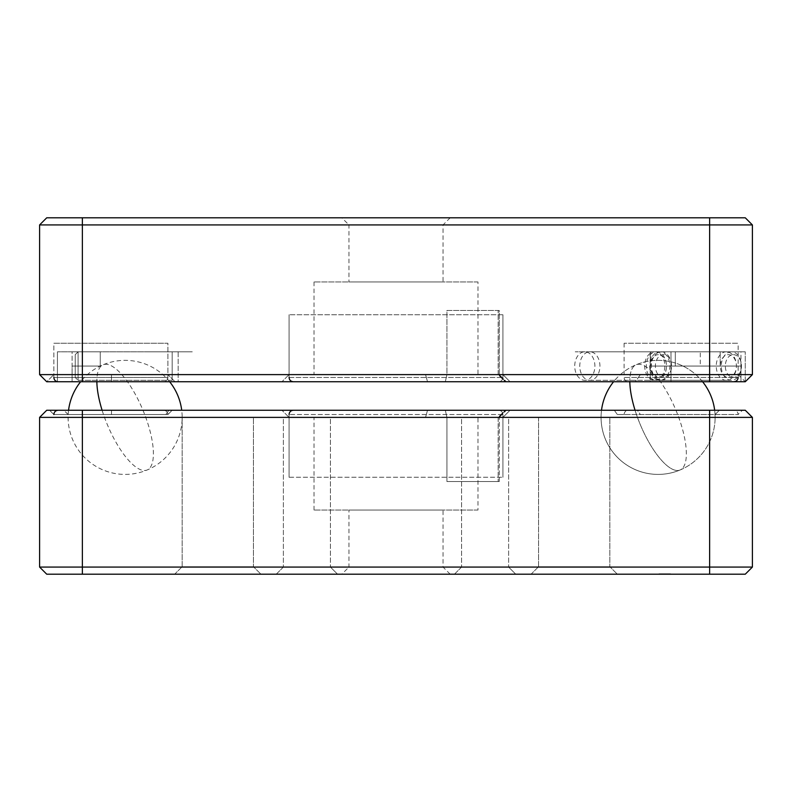 <?xml version="1.0" encoding="UTF-8"?>
<svg xmlns="http://www.w3.org/2000/svg" width="792" height="792" viewBox="0 0 792 792"><rect width="100%" height="100%" fill="white"/><g stroke="black" fill="none" stroke-linecap="round" stroke-linejoin="round"><path stroke-width="0.59" stroke-dasharray="3.96 2.97" d="M502.92 374.616L510.048 381.744L281.952 381.744L510.048 381.744L505.603 381.744L510.048 381.744L502.92 374.616L498.752 374.616L505.603 381.744L498.752 374.616L289.08 374.616L281.952 381.744L427.522 381.744L281.952 381.744L289.08 374.616L502.92 374.616M445.332 381.744L506.375 381.744L427.522 381.744L445.332 381.744L446.926 374.616L446.926 310.464L499.247 310.464L499.247 374.616L506.375 381.744L505.118 381.744L498.168 374.616L498.168 310.464L499.247 310.464L499.247 374.616L446.926 374.616L499.247 374.616L506.375 381.744L505.118 381.744L498.168 374.616L499.247 374.616L498.168 374.616L498.168 310.464L446.926 310.464L446.926 374.616L425.552 374.616L446.926 374.616L445.332 381.744M289.08 374.616L425.552 374.616L289.08 374.616M57.42 381.744L178.17 381.744L178.17 351.806L150.015 351.806C173.498 351.806 173.498 351.806 150.015 351.806L178.17 351.806C197.03 351.806 197.03 351.806 178.17 351.806L57.42 351.806L178.17 351.806C197.03 351.806 197.03 351.806 178.17 351.806L178.17 381.744L57.42 381.744L57.42 351.806L57.42 381.744M72.102 366.062L100.257 366.062L72.102 366.062L72.102 351.806L100.257 351.806L72.102 351.806L72.102 381.744L72.102 366.062M738.144 374.616L745.272 381.744L635.293 381.744L640.391 374.616L738.144 374.616L640.391 374.616L635.293 381.744L745.272 381.744L752.4 374.616L752.4 224.928L745.272 217.8L46.728 217.8L39.6 224.928L752.4 224.928M752.4 374.616L39.6 374.616L46.728 381.744L53.856 374.616L167.904 374.616L175.032 381.744L46.728 381.744L175.032 381.744L167.904 374.616L175.032 381.744L176.764 381.744L46.728 381.744L111.533 381.744L111.464 374.616L111.533 381.744L176.764 381.744L175.032 381.744L167.904 374.616L53.856 374.616L46.728 381.744L745.272 381.744L740.956 381.744L745.252 381.744L740.956 381.744L740.956 351.806L745.252 351.806L575.23 351.806L665.092 351.806L575.23 351.806L650.232 351.806L650.232 381.744L670.992 381.744L670.992 366.062L675.299 366.062L651.093 366.062L740.956 366.062L651.093 366.062L700.286 366.062L700.286 351.806L745.252 351.806L665.953 351.806L740.956 351.806L740.956 381.744L665.953 381.744L745.252 381.744L745.252 351.806L745.252 381.744M450.173 217.8L443.045 224.928L443.045 281.952L348.955 281.952L348.955 224.928L443.045 224.928L348.955 224.928L341.827 217.8L450.173 217.8L341.827 217.8M348.955 281.952L443.045 281.952M39.6 224.928L39.6 374.616M700.286 366.062L720.185 366.062L720.185 351.806L720.185 366.062L740.956 366.062L740.956 381.744L740.956 366.062L670.992 366.062L670.992 381.744L650.232 381.744L650.232 351.806L675.299 351.806L651.093 351.806L651.093 366.062M651.093 351.806L700.286 351.806M665.092 351.806L645.193 351.806L665.092 351.806M100.257 351.806L100.257 366.062L100.257 351.806C76.775 351.806 76.775 351.806 100.257 351.806M100.257 366.062C76.775 366.062 76.775 366.062 100.257 366.062M485.1 381.744L306.9 381.744L485.1 381.744M178.17 381.744L192.852 381.744L178.17 381.744M650.232 381.744L575.23 381.744C569.567 381.744 569.567 381.744 575.23 381.744L650.232 381.744M665.953 381.744L645.193 381.744L665.953 381.744M575.23 381.744C569.567 381.744 569.567 381.744 575.23 381.744M635.293 381.744L626.036 381.744C595.534 381.744 595.534 381.744 626.036 381.744L635.293 381.744M670.992 351.806L670.992 366.062L670.992 351.806M477.972 281.952L314.028 281.952L477.972 281.952L477.972 374.616L314.028 374.616L477.972 374.616M314.028 281.952L314.028 374.616M75.24 377.467L75.24 354.658L78.091 351.806L78.091 380.318L78.091 351.806L78.091 380.318L78.091 351.806L172.181 351.806L172.181 380.318L172.181 351.806L172.181 380.318L78.091 380.318L75.24 377.467L78.091 380.318L172.181 380.318L172.181 351.806L78.091 351.806L75.24 354.658L75.24 377.467M658.399 354.658A11.405 8.069 90 0 0 650.331 366.062A11.405 8.069 90 0 0 658.399 377.467A11.405 8.069 90 0 0 666.458 366.062A11.405 8.069 90 0 0 658.399 354.658M656.38 351.806A14.256 10.078 -90 0 1 666.458 366.062A14.256 10.078 -90 0 1 656.38 380.318A14.256 10.078 -90 0 1 646.302 366.062A14.256 10.078 -90 0 1 656.38 351.806L589.852 351.806A14.256 10.078 90 0 0 579.764 366.062A14.256 10.078 90 0 0 589.852 380.318A14.256 10.078 90 0 0 599.93 366.062A14.256 10.078 90 0 0 589.852 351.806M656.38 380.318L589.852 380.318M728.353 377.467A11.405 8.069 90 0 0 736.421 366.062A11.405 8.069 90 0 0 728.353 354.658A11.405 8.069 90 0 0 720.294 366.062A11.405 8.069 90 0 0 728.353 377.467M726.343 380.318A14.256 10.078 -90 0 1 716.255 366.062A14.256 10.078 -90 0 1 726.343 351.806A14.256 10.078 -90 0 1 736.421 366.062A14.256 10.078 -90 0 1 726.343 380.318L659.805 380.318A14.256 10.078 90 0 0 669.884 366.062A14.256 10.078 90 0 0 659.805 351.806A14.256 10.078 90 0 0 649.727 366.062A14.256 10.078 90 0 0 659.805 380.318M726.343 351.806L659.805 351.806M663.439 377.467A11.405 8.069 90 0 1 655.37 366.062A11.405 8.069 90 0 1 663.439 354.658A11.405 8.069 90 0 1 671.497 366.062A11.405 8.069 90 0 1 663.439 377.467M661.419 380.318A14.256 10.078 -90 0 0 671.497 366.062A14.256 10.078 -90 0 0 661.419 351.806A14.256 10.078 -90 0 0 651.341 366.062A14.256 10.078 -90 0 0 661.419 380.318L584.813 380.318A14.256 10.078 90 0 1 574.725 366.062A14.256 10.078 90 0 1 584.813 351.806A14.256 10.078 90 0 1 594.891 366.062A14.256 10.078 90 0 1 584.813 380.318M661.419 351.806L584.813 351.806M733.392 354.658A11.405 8.069 90 0 1 741.461 366.062A11.405 8.069 90 0 1 733.392 377.467A11.405 8.069 90 0 1 725.333 366.062A11.405 8.069 90 0 1 733.392 354.658M731.382 351.806A14.256 10.078 -90 0 0 721.294 366.062A14.256 10.078 -90 0 0 731.382 380.318A14.256 10.078 -90 0 0 741.461 366.062A14.256 10.078 -90 0 0 731.382 351.806L654.766 351.806A14.256 10.078 90 0 1 664.844 366.062A14.256 10.078 90 0 1 654.766 380.318A14.256 10.078 90 0 1 644.688 366.062A14.256 10.078 90 0 1 654.766 351.806M731.382 380.318L654.766 380.318M53.856 377.467L53.856 343.253L167.904 343.253L53.856 343.253L167.904 343.253L167.904 377.467C167.676 380.041 166.251 381.467 163.627 381.744A4.277 4.277 0 0 0 167.904 377.467L167.904 343.253L53.856 343.253L53.856 377.467L167.904 377.467L53.856 377.467A4.277 4.277 0 0 0 58.133 381.744L163.627 381.744L58.133 381.744M99.644 381.744L127.334 381.744L99.644 381.744M98.446 381.744L127.918 381.744L98.446 381.744M733.362 381.744L628.373 381.744L733.362 381.744M737.599 343.253L624.096 343.253L737.599 343.253M668.686 381.744L698.158 381.744L668.686 381.744M497.663 381.744L293.357 381.744L497.663 381.744M501.9 314.741L289.08 314.741L501.9 314.741M378.596 381.744L417.938 381.744L378.596 381.744M498.198 381.744L293.357 381.744L498.198 381.744M502.455 314.741L289.08 314.741L502.455 314.741M379.932 381.744L418.701 381.744L379.932 381.744M502.92 417.384L510.048 410.256L281.952 410.256L510.048 410.256L505.603 410.256L510.048 410.256L502.92 417.384L498.752 417.384L505.603 410.256L498.752 417.384L289.08 417.384L281.952 410.256L427.522 410.256L281.952 410.256L289.08 417.384L502.92 417.384M445.332 410.256L506.375 410.256L427.522 410.256L445.332 410.256L446.926 417.384L446.926 481.536L446.926 417.384L499.247 417.384L506.375 410.256L505.118 410.256L498.168 417.384L498.168 481.536L498.168 417.384L499.247 417.384L425.552 417.384L446.926 417.384L445.332 410.256M505.118 410.256L506.375 410.256L499.247 417.384L498.168 417.384L505.118 410.256M289.08 417.384L425.552 417.384L289.08 417.384M499.247 481.536L499.247 417.384L499.247 481.536L446.926 481.536L499.247 481.536M617.364 414.533L614.305 410.256L719.393 410.256L614.305 410.256L719.393 410.256L614.305 410.256L617.364 414.533L614.305 410.256L617.364 414.533L715.117 414.533L719.393 410.256L715.117 414.533L617.364 414.533M111.464 414.533L111.504 410.256L49.579 410.256L172.181 410.256L49.579 410.256L111.504 410.256L111.464 414.533L53.856 414.533L49.579 410.256L53.856 414.533L111.464 414.533M167.904 414.533L172.181 410.256L167.904 414.533L53.856 414.533L167.904 414.533L172.181 410.256L111.504 410.256L174.052 410.256L172.181 410.256L167.904 414.533L53.856 414.533L167.904 414.533C167.676 411.959 166.251 410.533 163.627 410.256L58.133 410.256L163.627 410.256C166.251 410.533 167.676 411.959 167.904 414.533M733.867 410.256L628.373 410.256L733.867 410.256C736.491 410.533 737.916 411.959 738.144 414.533L624.096 414.533L738.144 414.533L640.391 414.533L637.332 410.256L742.421 410.256L637.332 410.256L640.391 414.533L738.144 414.533L742.421 410.256M450.173 574.2L443.045 567.072L443.045 510.048L348.955 510.048L348.955 567.072L443.045 567.072L348.955 567.072L341.827 574.2L450.173 574.2L341.827 574.2M348.955 510.048L443.045 510.048M538.56 566.716L531.076 574.2L617.324 574.2L531.076 574.2L617.324 574.2L531.076 574.2L538.56 566.716L609.84 566.716L617.324 574.2L609.84 566.716L538.56 566.716L609.84 566.716L538.56 566.716L538.56 417.384L609.84 417.384L609.84 566.716L609.84 417.384L538.56 417.384L538.56 566.716M538.56 417.384L609.84 417.384L538.56 417.384M283.378 567.072L276.25 574.2L337.55 574.2L276.25 574.2L337.55 574.2L276.25 574.2L283.378 567.072L330.422 567.072L337.55 574.2L330.422 567.072L283.378 567.072L330.422 567.072L283.378 567.072L283.378 417.384L330.422 417.384L330.422 567.072L330.422 417.384L283.378 417.384L283.378 567.072M283.378 417.384L330.422 417.384L283.378 417.384M461.578 567.072L454.45 574.2L515.75 574.2L454.45 574.2L515.75 574.2L454.45 574.2L461.578 567.072L508.622 567.072L515.75 574.2L508.622 567.072L461.578 567.072L508.622 567.072L461.578 567.072L461.578 417.384L508.622 417.384L508.622 567.072L508.622 417.384L461.578 417.384L461.578 567.072M461.578 417.384L508.622 417.384L461.578 417.384M182.16 566.716L174.676 574.2L260.924 574.2L174.676 574.2L260.924 574.2L174.676 574.2L182.16 566.716L253.44 566.716L260.924 574.2L253.44 566.716L182.16 566.716L253.44 566.716L182.16 566.716L182.16 417.384L253.44 417.384L253.44 566.716L253.44 417.384L182.16 417.384L182.16 566.716M182.16 417.384L253.44 417.384L182.16 417.384M53.856 574.061L745.272 574.2M752.4 567.072L39.6 567.072M46.728 574.2L53.856 574.2M65.261 574.061L659.063 574.061M658.815 574.2L65.261 574.2M39.6 417.384L752.4 417.384M745.272 410.256L46.728 410.256M165.865 414.533L68.112 414.533L165.865 414.533L168.924 410.256L63.835 410.256L168.924 410.256L165.865 414.533M614.305 410.256L604.306 410.256C575.843 410.256 575.843 410.256 604.306 410.256L614.305 410.256L604.306 410.256C575.843 410.256 575.843 410.256 604.306 410.256L614.305 410.256M168.924 410.256L178.923 410.256C207.385 410.256 207.385 410.256 178.923 410.256L168.924 410.256M637.332 410.256L627.333 410.256C598.871 410.256 598.871 410.256 627.333 410.256L637.332 410.256M485.1 410.256L306.9 410.256L485.1 410.256M515.75 410.256L454.45 410.256L515.75 410.256M337.55 410.256L276.25 410.256L337.55 410.256M616.968 410.256L531.432 410.256L616.968 410.256M260.568 410.256L175.032 410.256L260.568 410.256M477.972 510.048L314.028 510.048L477.972 510.048L477.972 417.384L314.028 417.384L477.972 417.384M314.028 510.048L314.028 417.384M127.007 410.256L96.188 410.256L127.007 410.256M697.247 410.256L666.428 410.256L697.247 410.256M289.337 477.259L502.92 477.259L289.337 477.259M293.604 410.256L498.643 410.256L293.604 410.256M427.046 410.256L377.903 410.256L427.046 410.256M425.552 374.616L427.522 381.744L425.552 374.616M82.368 217.8L82.368 381.744M709.632 381.744L709.632 217.8M624.641 377.467L738.144 377.467L624.641 377.467M290.1 377.467L502.92 377.467L290.1 377.467M289.545 377.467L502.92 377.467L289.545 377.467M425.552 417.384L427.522 410.256L425.552 417.384M709.632 410.256L709.632 574.2M82.368 574.2L82.368 410.256M102.099 410.256A57.024 19.216 67.3 0 0 109.712 430.046A57.024 19.216 67.3 0 0 147.173 469.973A57.024 19.216 67.3 0 0 148.837 468.963A57.024 19.216 -112.7 0 0 141.728 407.326A57.024 19.216 -112.7 0 0 103.099 364.785A57.024 57.024 0 0 0 80.616 381.744M169.656 381.744A57.024 57.024 0 0 0 103.099 364.785A57.024 19.216 -112.7 0 0 101.435 365.795A57.024 19.216 67.3 0 0 96.862 381.744M635.055 410.256A57.024 19.216 67.3 0 0 642.668 430.046A57.024 19.216 67.3 0 0 680.13 469.973A57.024 19.216 67.3 0 0 681.793 468.963A57.024 19.216 -112.7 0 0 674.695 407.326A57.024 19.216 -112.7 0 0 636.055 364.785A57.024 57.024 0 0 0 613.582 381.744M702.613 381.744A57.024 57.024 0 0 0 636.055 364.785A57.024 19.216 -112.7 0 0 634.392 365.795A57.024 19.216 67.3 0 0 629.818 381.744M634.392 365.795A57.024 19.216 -112.7 0 0 642.668 430.046A57.024 19.216 -112.7 0 0 680.13 469.973A57.024 19.216 -112.7 0 0 681.793 468.963M502.663 414.533L289.08 414.533L502.663 414.533M675.299 366.062L675.299 351.806L675.299 366.062M624.096 343.253L624.096 377.467C624.324 380.041 625.749 381.467 628.373 381.744M738.144 377.467L738.144 343.253M289.08 377.467L289.08 314.741L289.08 377.467C289.308 380.041 290.733 381.467 293.357 381.744M502.92 377.467L502.92 314.741L502.92 377.467C502.692 380.041 501.267 381.467 498.643 381.744C501.267 381.467 502.692 380.041 502.92 377.467M68.112 414.533L63.835 410.256M68.558 410.256A57.024 57.024 0 0 0 147.173 469.973A57.024 57.024 0 0 0 181.715 410.256M601.514 410.256A57.024 57.024 0 0 0 680.13 469.973A57.024 57.024 0 0 0 714.671 410.256M680.13 469.973A57.024 57.024 0 0 0 710.691 395.347A57.024 57.024 0 0 0 636.055 364.785A57.024 57.024 0 0 0 606.276 441.193A57.024 57.024 0 0 0 680.13 469.973M53.856 414.533C54.084 411.959 55.509 410.533 58.133 410.256M624.096 414.533C624.324 411.959 625.749 410.533 628.373 410.256M502.92 477.259L502.92 414.533C502.692 411.959 501.267 410.533 498.643 410.256C501.267 410.533 502.692 411.959 502.92 414.533L502.92 477.259M289.08 414.533L289.08 477.259L289.08 414.533C289.308 411.959 290.733 410.533 293.357 410.256"/><path stroke-width="1.19" d="M752.4 224.928L82.368 224.928L82.368 374.616L39.6 374.616L46.728 381.744L709.632 381.744L709.632 374.616L752.4 374.616L752.4 224.928L745.272 217.8L82.368 217.8L82.368 224.928L39.6 224.928L46.728 217.8L82.368 217.8M39.6 374.616L39.6 224.928M82.368 381.744L82.368 374.616L709.632 374.616L709.632 217.8M709.632 381.744L745.272 381.744L752.4 374.616M709.632 574.2L46.728 574.2L39.6 567.072L752.4 567.072L745.272 574.2L709.632 574.2L709.632 417.384L39.6 417.384L39.6 567.072L39.6 417.384L46.728 410.256L745.272 410.256L752.4 417.384L752.4 567.072L745.272 574.2M659.063 574.061L670.468 574.061L658.815 574.2M46.728 574.2L39.6 567.072M752.4 567.072L752.4 417.384L709.632 417.384L709.632 410.256M752.4 417.384L745.272 410.256M46.728 410.256L39.6 417.384M82.368 574.2L82.368 410.256M96.862 381.744A57.024 19.216 67.3 0 0 102.099 410.256M629.818 381.744A57.024 19.216 67.3 0 0 635.055 410.256M53.856 377.467C54.084 380.041 55.509 381.467 58.133 381.744M738.144 377.467C737.916 380.041 736.491 381.467 733.867 381.744M289.08 377.467C289.308 380.041 290.733 381.467 293.357 381.744M80.616 381.744A57.024 57.024 0 0 0 68.558 410.256M181.715 410.256A57.024 57.024 0 0 0 169.656 381.744M613.582 381.744A57.024 57.024 0 0 0 601.514 410.256M714.671 410.256A57.024 57.024 0 0 0 702.613 381.744M53.856 414.533C54.084 411.959 55.509 410.533 58.133 410.256M289.08 414.533C289.308 411.959 290.733 410.533 293.357 410.256"/></g></svg>
